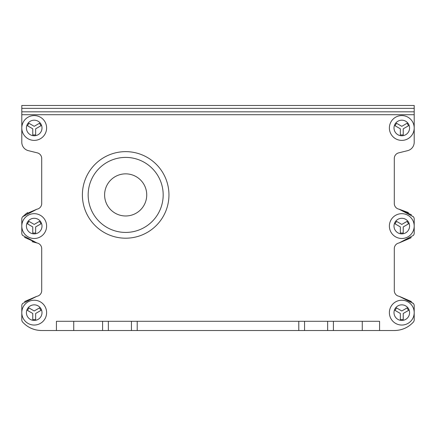 <?xml version="1.0" encoding="UTF-8"?>
<svg xmlns="http://www.w3.org/2000/svg" width="436" height="436" viewBox="0 0 436 436"><rect width="100%" height="100%" fill="white"/><g stroke="black" fill="none" stroke-linecap="round" stroke-linejoin="round"><path stroke-width="0.65" d="M21.8 105.474L414.2 105.474L414.2 108.357L21.8 108.357L21.8 105.474M21.8 108.357L21.8 142.261A8.655 8.655 0 0 0 28.384 150.665L37.316 152.867A5.772 5.772 0 0 1 41.709 158.47L41.709 203.503A5.772 5.772 0 0 1 36.929 209.187L22.601 216.779L36.929 209.187L22.601 216.779L36.929 209.187L25.195 214.245M21.8 111.823L414.2 111.823L414.2 114.706L21.8 114.706M414.2 111.823L414.2 108.357M414.2 114.706L414.2 142.261A8.655 8.655 0 0 1 407.616 150.665L398.684 152.867A5.772 5.772 0 0 0 394.291 158.47L394.291 203.503A5.772 5.772 0 0 0 399.071 209.187L413.399 216.779A3.461 3.461 0 0 1 414.2 218.992L414.2 233.162A3.461 3.461 0 0 1 413.399 235.375L399.071 242.966A5.772 5.772 0 0 0 394.291 248.656L394.291 290.599A5.772 5.772 0 0 0 399.147 296.295L413.383 303.5A3.461 3.461 0 0 1 414.2 305.734L414.2 319.844A3.461 3.461 0 0 1 413.415 322.035C408.303 327.561 401.927 330.39 394.291 330.526L327.643 330.526L327.643 321.294L56.424 321.294L56.424 330.526L327.643 330.526M21.8 218.992L21.8 233.162L21.8 218.992A3.461 3.461 0 0 1 22.601 216.779L27.533 212.615M56.424 330.526L41.709 330.526C34.073 330.39 27.697 327.561 22.585 322.035A3.461 3.461 0 0 1 21.8 319.844L21.8 305.734A3.461 3.461 0 0 1 22.612 303.5L36.853 296.295A5.772 5.772 0 0 0 41.709 290.599L41.709 248.656A5.772 5.772 0 0 0 36.929 242.966L22.601 235.375A3.461 3.461 0 0 1 21.8 233.162M408.467 212.615L399.071 209.187L413.399 216.779L399.071 209.187L411.486 214.817M411.284 237.511L399.071 242.966L410.805 237.909M413.197 303.276L399.147 296.295L411.448 301.565M413.415 322.035C408.281 327.589 401.905 330.417 394.291 330.526C401.905 330.417 408.281 327.589 413.415 322.035C408.281 327.589 401.905 330.417 394.291 330.526C401.905 330.417 408.281 327.589 413.415 322.035M41.709 330.526C34.095 330.417 27.719 327.589 22.585 322.035C27.719 327.589 34.095 330.417 41.709 330.526C34.095 330.417 27.719 327.589 22.585 322.035C27.719 327.589 34.095 330.417 41.709 330.526M24.552 301.565L36.853 296.295L22.618 303.5M32.095 241.691L36.929 242.966L24.509 237.337M379.576 330.526L379.576 321.294L327.643 321.294M131.443 330.526L131.443 321.294M108.357 321.294L108.357 330.526M304.557 321.294L304.557 330.526M414.2 218.992L414.2 233.162A3.461 3.461 0 0 1 413.41 235.369M399.071 209.187L413.344 216.714M413.383 303.5L399.147 296.295L413.208 303.293M21.8 319.844L21.8 305.729M146.736 194.919A21.064 21.064 0 0 1 125.672 215.978A21.064 21.064 0 0 1 104.607 194.919A21.064 21.064 0 0 1 125.672 173.855A21.064 21.064 0 0 1 146.736 194.919M414.2 305.734L414.2 319.844M82.393 195.105A43.278 43.278 0 0 1 125.579 151.641A43.278 43.278 0 0 1 168.95 194.919A43.278 43.278 0 0 1 125.764 238.198A43.278 43.278 0 0 1 82.393 194.919A43.278 43.278 0 0 1 125.579 151.641A43.278 43.278 0 0 1 168.95 194.919M35.648 128.811L40.946 125.753L39.502 123.257L34.204 126.315L28.907 123.257L27.468 125.753L32.765 128.811L32.765 134.931L35.648 134.931L35.648 128.811M46.614 127.977A12.404 12.404 0 0 1 34.122 140.387A12.404 12.404 0 0 1 21.8 127.813A12.404 12.404 0 0 1 34.291 115.573A12.404 12.404 0 0 1 46.614 127.977M35.648 226.911L40.946 223.853L39.502 221.357L34.204 224.415L28.907 221.357L27.468 223.853L32.765 226.911L32.765 233.031L35.648 233.031L35.648 226.911M46.614 226.077A12.404 12.404 0 0 1 34.122 238.487A12.404 12.404 0 0 1 21.8 225.913A12.404 12.404 0 0 1 34.291 213.673A12.404 12.404 0 0 1 46.614 226.077M35.648 313.473L40.946 310.41L39.502 307.914L34.204 310.972L28.907 307.914L27.468 310.41L32.765 313.473L32.765 319.588L35.648 319.588L35.648 313.473M46.614 312.639A12.404 12.404 0 0 1 34.122 325.043A12.404 12.404 0 0 1 21.8 312.47A12.404 12.404 0 0 1 34.291 300.23A12.404 12.404 0 0 1 46.614 312.639M403.235 313.473L408.532 310.41L407.093 307.914L401.796 310.972L396.498 307.914L395.054 310.41L400.352 313.473L400.352 319.588L403.235 319.588L403.235 313.473M414.2 312.639A12.404 12.404 0 0 1 401.709 325.043A12.404 12.404 0 0 1 389.386 312.47A12.404 12.404 0 0 1 401.878 300.23A12.404 12.404 0 0 1 414.2 312.639M403.235 226.911L408.532 223.853L407.093 221.357L401.796 224.415L396.498 221.357L395.054 223.853L400.352 226.911L400.352 233.031L403.235 233.031L403.235 226.911M414.2 226.077A12.404 12.404 0 0 1 401.709 238.487A12.404 12.404 0 0 1 389.386 225.913A12.404 12.404 0 0 1 401.878 213.673A12.404 12.404 0 0 1 414.2 226.077M403.235 128.811L408.532 125.753L407.093 123.257L401.796 126.315L396.498 123.257L395.054 125.753L400.352 128.811L400.352 134.931L403.235 134.931L403.235 128.811M414.2 127.977A12.404 12.404 0 0 1 401.709 140.387A12.404 12.404 0 0 1 389.386 127.813A12.404 12.404 0 0 1 401.878 115.573A12.404 12.404 0 0 1 414.2 127.977M73.733 321.294L73.733 330.526M298.791 330.526L298.791 321.294M137.209 321.294L137.209 330.526M102.591 330.526L102.591 321.294M333.409 321.294L333.409 330.526M362.267 330.526L362.267 321.294M163.178 194.756A37.507 37.507 0 0 1 125.835 232.426A37.507 37.507 0 0 1 88.165 195.083A37.507 37.507 0 0 1 125.508 157.407A37.507 37.507 0 0 1 163.178 194.756M26.416 127.873A7.788 7.788 0 0 1 34.308 120.189A7.788 7.788 0 0 1 41.998 128.08A7.788 7.788 0 0 1 34.101 135.77A7.788 7.788 0 0 1 26.416 127.873M46.614 128.146A12.404 12.404 0 0 1 34.122 140.387A12.404 12.404 0 0 1 21.8 127.813M26.416 225.973A7.788 7.788 0 0 1 34.308 218.289A7.788 7.788 0 0 1 41.998 226.18A7.788 7.788 0 0 1 34.101 233.87A7.788 7.788 0 0 1 26.416 225.973M46.614 226.246A12.404 12.404 0 0 1 34.122 238.487A12.404 12.404 0 0 1 21.8 225.913M26.416 312.536A7.788 7.788 0 0 1 34.308 304.846A7.788 7.788 0 0 1 41.998 312.743A7.788 7.788 0 0 1 34.101 320.427A7.788 7.788 0 0 1 26.416 312.536M46.614 312.803A12.404 12.404 0 0 1 34.122 325.043A12.404 12.404 0 0 1 21.8 312.47M394.002 312.536A7.788 7.788 0 0 1 401.899 304.846A7.788 7.788 0 0 1 409.584 312.743A7.788 7.788 0 0 1 401.692 320.427A7.788 7.788 0 0 1 394.002 312.536M414.2 312.803A12.404 12.404 0 0 1 401.709 325.043A12.404 12.404 0 0 1 389.386 312.47M394.002 225.973A7.788 7.788 0 0 1 401.899 218.289A7.788 7.788 0 0 1 409.584 226.18A7.788 7.788 0 0 1 401.692 233.87A7.788 7.788 0 0 1 394.002 225.973M414.2 226.246A12.404 12.404 0 0 1 401.709 238.487A12.404 12.404 0 0 1 389.386 225.913M394.002 127.873A7.788 7.788 0 0 1 401.899 120.189A7.788 7.788 0 0 1 409.584 128.08A7.788 7.788 0 0 1 401.692 135.77A7.788 7.788 0 0 1 394.002 127.873M414.2 128.146A12.404 12.404 0 0 1 401.709 140.387A12.404 12.404 0 0 1 389.386 127.813"/></g></svg>
